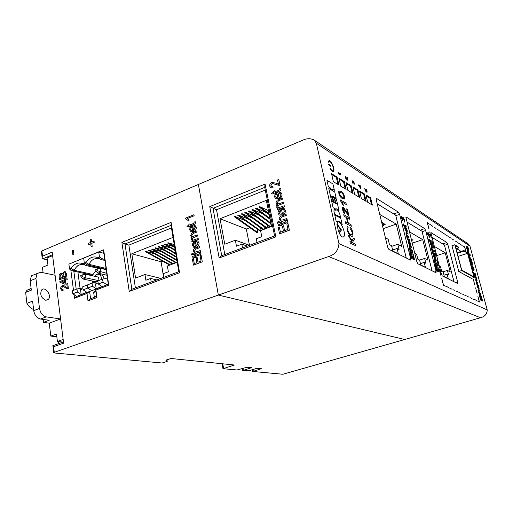 <?xml version="1.0" encoding="UTF-8"?>
<svg xmlns="http://www.w3.org/2000/svg" width="513" height="513" viewBox="0 0 513 513"><rect width="100%" height="100%" fill="white"/><g stroke="black" fill="none" stroke-linecap="round" stroke-linejoin="round"><path stroke-width="0.77" d="M69.999 263.676L103.664 249.818L108.737 285.151L95.912 290.05L96.951 297.54L87.999 300.913L86.986 293.455L74.532 298.213L74.064 294.622M73.5 290.332L70.8 269.793M129.244 291.455L121.876 242.399L171.085 222.36L179.569 272.717L129.244 291.455L131.841 289.229L178.806 271.704L171.009 225.354L124.999 244.008L131.841 289.229M91.147 239.032L91.571 242.033L94.039 241.027L94.219 242.316L91.776 243.329L92.199 246.343L91.122 246.766L90.705 243.758L88.268 244.765L88.089 243.483L90.525 242.469L90.102 239.468L91.173 239.039L91.59 242.027M73.359 250.229L73.91 254.345L72.891 254.762L72.314 250.639L73.359 250.229M65.132 271.627L66.478 273.852L66.87 276.86L59.566 279.771L59.155 276.738C58.944 275.122 59.463 273.974 60.694 273.314L61.656 273.249L62.406 273.827L63.971 271.743L65.215 271.646L66.453 273.846L66.844 276.853L59.54 279.765M61.586 273.23L62.413 273.801M67.075 278.649L67.222 279.611L65.44 280.316L65.901 283.907L64.933 284.273L59.95 282.227L59.861 281.515L64.349 279.732L64.228 278.777L65.164 278.405L65.286 279.361L67.075 278.649L67.197 279.604L65.407 280.316L65.876 283.901L64.933 284.273M65.164 278.405L65.311 279.348M63.657 285.529L67.254 287.69L66.754 283.811L67.722 283.445L68.389 288.607L67.19 288.71M63.336 286.536L62.573 286.6L61.566 288.537L62.355 289.64M67.697 283.439L68.364 288.601L66.998 288.665L63.445 286.562L62.541 286.594L61.534 288.53L62.285 289.621L63.073 289.55L63.099 290.544L61.926 290.608L60.694 288.845C60.611 287.261 61.182 286.196 62.4 285.651L63.817 285.568L67.254 287.697M185.417 218.897L185.308 218.249L193.94 214.742L194.145 215.768L187.405 218.5L189.028 220.013L187.982 220.417L186.136 219.064M189.836 223.886L190.015 224.899L193.613 223.463L194.254 222.11L195.171 221.603L195.427 222.341C195.466 223.546 194.921 224.271 193.773 224.508L190.214 225.932L190.349 226.695L189.348 227.092L189.194 226.323L187.681 226.945L186.854 226.169L189.015 225.303L188.835 224.284L189.861 223.892L190.034 224.893M194.408 226.432L193.959 226.342L193.895 225.297L195.023 225.431L196.299 227.291C196.396 229.452 195.491 230.869 193.581 231.562L191.15 231.793M194.953 225.406L196.274 227.285C196.37 229.439 195.466 230.863 193.555 231.549L191.022 231.741L189.707 229.959C189.688 227.855 190.618 226.477 192.484 225.823L193.6 230.44L195.267 227.663L193.959 226.342M192.773 225.714L193.625 230.427M192.022 237.096L190.689 235.57L191.875 232.96L196.832 230.959L197.011 231.991L193.202 233.492L191.759 235.448L192.516 236.499L197.511 234.941L197.717 235.98L191.336 238.474L191.131 237.442L191.836 237.038M196.806 230.953L196.986 231.979L193.177 233.486L191.734 235.435L192.542 236.512M192.58 238.616L192.439 239.443L193.42 240.078L198.153 238.43L198.332 239.462L191.945 241.944L191.759 241.039L192.651 240.693L191.426 239.802L191.541 238.654L192.606 238.622L192.458 239.449L192.971 240.039M192.644 240.693L192.151 240.578M197.107 241.969L196.716 241.892L196.626 240.828L197.723 240.963L199.031 242.867C199.153 245.047 198.242 246.471 196.319 247.144L193.946 247.381M197.64 240.93L199.057 242.873C199.127 245.041 198.217 246.464 196.299 247.138L193.799 247.33L192.42 245.49C192.401 243.367 193.33 241.982 195.216 241.347L196.364 246.003L198.012 243.233L196.716 241.892M199.57 246.573L199.749 247.612L195.761 249.138L194.465 251.049L195.273 252.114L200.282 250.601L200.487 251.646L191.708 254.993L191.503 253.948L194.696 252.729L193.42 251.229C193.337 249.575 194.036 248.542 195.517 248.125L199.57 246.573L199.775 247.619L195.786 249.151L194.491 251.056L195.35 252.139M200.596 252.165L200.833 252.909C200.878 254.134 200.32 254.858 199.159 255.07L195.549 256.442L195.69 257.225L194.677 257.603L194.517 256.814L192.984 257.417L192.138 256.609L194.331 255.775L194.151 254.737L195.19 254.358L195.37 255.384L198.993 254.006L199.647 252.646L200.57 252.159L200.833 252.909M201.16 255.429L202.289 261.842L193.446 265.131L192.381 259.007L193.42 258.635L194.28 263.573L196.96 262.566L196.139 257.866L197.152 257.481L197.999 262.175L201.038 261.04L200.115 255.807L201.16 255.429M53.326 345.512L52.839 345.685L53.589 346.73L63.631 343.184L52.179 252.114L42.521 256.173L42.124 257.404L42.759 258.828L47.318 259.873M53.589 346.73L54.275 352.341L218.339 295.065L404.763 339.497L480.489 317.752L328.615 256.564C335.047 254.538 338.49 250.209 338.952 243.585L487.222 309.948L469.979 246.144L316.348 143.236L338.952 243.585M41.418 251.614L41.874 250.915L198.396 184.481L218.339 295.065L328.615 256.564M54.275 352.341L53.75 352.611L54.263 352.97L162.076 363.012L167.232 361.376L165.853 360.158L171.085 358.497L234.377 365.006L223.161 368.7L236.968 369.982L247.093 367.257L251.453 367.699L242.861 370.533L249.049 370.662L257.141 368.27L261.322 368.693L252.832 371.463L282.875 374.259L404.763 339.497L218.339 295.065L198.396 184.481L302.92 140.12C306.992 138.298 310.75 138.279 314.193 140.075L316.348 143.236M167.232 361.376L166.981 359.799M82.824 263.701L80.74 264.541M78.117 265.599L77.085 266.016M77.893 272.018L80.092 288.486M95.867 291.615L93.667 292.455L94.334 297.322M171.445 227.939L128.878 245.118L135.4 287.902M128.878 245.118L124.999 244.008L121.876 242.399M73.814 271.108L76.219 289.281M106.787 284.709L108.281 284.138L103.761 252.614L102.747 253.024M89.595 291.48L90.589 298.733L96.547 296.488L95.533 289.21M201.134 255.423L202.289 261.842M197.152 257.481L197.98 262.181M193.395 258.629L194.254 263.579M202.269 261.835L193.446 265.131M195.164 254.352L195.344 255.391M194.517 256.814L192.959 257.411M200.807 252.896C200.852 254.127 200.294 254.852 199.134 255.064L195.53 256.436L195.69 257.225M195.665 257.212L194.651 257.597M200.282 250.601L200.487 251.646M200.468 251.639L191.682 254.987M195.504 241.238L196.338 246.016M193.427 245.105L194.363 246.407L195.331 246.407L194.671 242.655L193.715 243.489L193.427 245.105L194.44 246.432M194.677 242.675L193.741 243.495L193.452 245.111M198.127 238.417L198.332 239.462M198.307 239.449L191.92 241.937M197.511 234.941L197.717 235.98M197.691 235.967L191.311 238.468M190.708 229.567L191.606 230.837L192.599 230.837L191.952 227.131L190.996 227.964L190.708 229.567L191.682 230.863M191.952 227.15L191.022 227.971L190.733 229.574M189.194 226.323L187.655 226.932M195.171 221.603L195.402 222.334C195.447 223.54 194.895 224.258 193.747 224.495L190.188 225.919L190.349 226.695M190.323 226.688L189.329 227.086M193.94 214.742L194.119 215.755L187.38 218.487L189.028 220.013M189.002 220L187.982 220.417M63.041 289.544L63.099 290.544M63.073 290.544L61.9 290.602M64.773 283.048L64.471 280.688L61.688 281.791L64.773 283.048L61.72 281.797L64.471 280.701M62.483 277.469L62.041 274.75L60.925 274.346L60.04 276.757L60.239 278.36L62.483 277.469M65.856 276.122L65.478 273.474L64.856 272.749L64.099 272.82L63.086 275.269L63.323 277.129L65.856 276.122M61.522 274.269L60.951 274.352L60.066 276.764L60.265 278.354M64.811 272.736L64.125 272.826L63.112 275.276L63.349 277.123M73.333 250.216L73.91 254.345M73.885 254.339L72.859 254.756M94.014 241.02L94.219 242.316M90.705 243.758L88.268 244.765M94.193 242.309L91.75 243.322L92.199 246.343M92.167 246.336L91.122 246.766M96.951 297.54L96.547 296.488M95.572 289.191L95.912 290.05M108.281 284.138L108.737 285.151M87.999 300.913L90.589 298.733M103.761 252.614L103.664 249.818M86.986 293.455L89.147 291.653M74.532 298.213L76.783 296.341M178.806 271.704L179.569 272.717M171.009 225.354L171.085 222.36M487.222 309.948C487.049 314.033 484.804 316.636 480.489 317.752M314.193 140.075L468.433 244.041L469.979 246.144M278.764 179.467L279.976 185.174L279.117 185.392L272.076 183.468L270.845 185.719L271.505 186.732L272.916 186.706L273.006 187.816L270.793 187.777L269.742 186.142C269.543 184.391 270.242 183.154 271.832 182.423L276.263 183.212L278.424 184.25L277.527 179.967L278.783 179.473L279.976 185.174L276.603 184.84M275.43 184.199L272.102 183.481L270.87 185.732L271.557 186.758M272.916 186.706L273.031 187.829L270.87 187.816M275.872 183L277.495 183.891M280.63 188.22L280.906 188.97C280.977 190.24 280.374 191.009 279.098 191.285L275.141 192.862L275.301 193.664L274.192 194.106L274.006 193.298L272.32 193.991L271.383 193.202L273.788 192.234L273.57 191.176L274.699 190.74L274.917 191.785L278.899 190.188L279.598 188.758L280.63 188.22M280.06 193.369L279.367 193.209L279.252 192.106L280.816 192.356L281.964 194.126C282.112 196.383 281.124 197.896 279.001 198.666L275.827 198.781L274.66 197.095C274.596 194.895 275.603 193.427 277.687 192.689L278.008 192.574L279.046 197.492C280.329 196.941 280.932 195.96 280.842 194.549L280.092 193.388L279.367 193.209M280.758 192.324L281.983 194.138C282.137 196.396 281.15 197.909 279.021 198.678L275.93 198.839M282.631 197.96L282.855 199.031L278.617 200.698L277.039 202.782L277.77 203.815L279.688 203.61L283.497 202.116L283.747 203.199L276.642 205.976L276.398 204.899L277.386 204.507L275.866 202.943L277.142 200.185L282.631 197.96L282.875 199.038L278.636 200.711L277.058 202.795L277.822 203.841M277.379 204.514L276.898 204.354M284.279 205.758L284.503 206.835L277.392 209.599L277.174 208.65L278.161 208.265L276.776 207.361L276.885 206.155L278.065 206.098L277.924 206.97L279.014 207.598L284.26 205.745L284.503 206.835L277.366 209.586M278.149 208.272L277.321 208.06M283.4 209.573L282.721 209.413L282.631 208.31L284.151 208.547L285.363 210.381C285.517 212.664 284.523 214.178 282.381 214.928L279.245 215.05L278.001 213.293C277.937 211.074 278.95 209.605 281.053 208.887L281.374 208.765L282.406 213.748C283.715 213.203 284.324 212.215 284.228 210.798L283.439 209.593L282.721 209.413M284.074 208.509L285.382 210.394C285.536 212.671 284.542 214.184 282.4 214.941L279.367 215.101M281.374 208.765L282.426 213.741M280.701 220.827L279.232 219.288C279.11 217.557 279.874 216.454 281.528 215.986L286.062 214.267L286.286 215.351L281.836 217.05L280.425 219.083L281.162 220.096L283.073 219.923L286.914 218.461L287.165 219.558L277.386 223.277L277.142 222.187L280.374 220.712M286.036 214.254L286.267 215.338L281.817 217.044L280.406 219.07L281.227 220.128M281.252 222.52L281.477 223.604L285.542 222.065L286.248 220.622L287.274 220.083L287.575 220.866C287.652 222.155 287.043 222.924 285.741 223.181L281.72 224.7L281.894 225.515L280.765 225.944L280.573 225.117L278.86 225.784L277.905 224.957L280.348 224.034L280.124 222.95L281.252 222.52L281.496 223.597M280.579 225.136L278.86 225.784M283.548 225.752L284.561 230.658L287.973 229.382L286.831 223.924L287.992 223.501L289.39 230.202L279.559 233.87L278.226 227.471L279.373 227.054L280.431 232.203L283.433 231.087L282.413 226.182L283.548 225.752L284.58 230.651M219.154 257.975L209.759 206.611L265.074 184.077L275.834 236.865L219.154 257.975L221.725 255.679L274.615 235.942L264.727 187.367L213.017 208.329L221.725 255.679M460.462 244.412L462.155 245.483M455.005 240.847L456.762 241.969M449.311 237.134L451.145 238.308M443.373 233.261L445.284 234.479M437.166 229.215L439.166 230.491M430.631 224.681L432.767 226.323M429.714 231.94L431.26 238.077M434.473 250.408L436.044 256.635M439.295 269.12L440.879 275.423M446.599 286.414L448.663 287.652M455.935 291.063L457.82 291.916M461.783 293.789L463.585 294.609M467.381 296.399L469.113 297.181M472.742 298.893L474.403 299.643M466.022 251.877L464.695 246.92L463.04 245.868L464.663 247.144L465.907 251.8M473.403 279.63L474.852 285.125M477.84 296.148L479.328 301.702L477.885 301.291L479.482 302.01L477.84 296.148L479.296 301.682M340.523 217.249L334.553 214.197L340.523 217.249L339.946 214.723C338.606 210.792 337.336 209.253 336.137 210.099L335.944 210.593M334.553 214.197L333.982 211.67L334.271 209.176M336.945 224.508L338.631 231.953L336.945 224.508M339.055 232.812L339.055 232.812C340.664 235.903 342.1 237.32 343.351 237.051M337.984 222.065L336.983 223.905L341.459 230.036L339.042 232.78M330.738 166.276L328.839 165.026L330.821 166.276M328.795 165.039L328.653 164.231L330.603 165.468L330.776 166.263M332.283 189.079L334.329 190.265L332.27 189.034L332.418 189.874L330.731 188.899L330.545 188.066L328.365 186.809L326.954 180.364L332.924 183.911L334.367 190.246M354.246 184.257L353.258 181.673M354.002 183.596L354.041 182.942M354.073 182.923L353.425 181.698L353.361 182.782L353.059 182.57L352.405 181.333M353.361 182.782L352.38 181.371L353.008 183.545L352.117 181.775L352.181 180.691M352.906 181.519L353.047 181.031M347.397 179.39L347.186 177.267L347.904 180.505L345.602 176.927M347.942 180.493L345.743 176.947L346.288 179.441L345.287 177.46L345.352 176.267M340.542 174.375L338.74 173.234L339.042 174.458L338.041 172.278L340.395 173.727L340.504 174.388L338.772 173.291M344.281 199.025L342.537 198.582C341.119 198.133 339.882 196.364 338.83 193.279L338.76 191.131L339.125 190.817M471.492 259.879L469.478 258.635L468.414 254.672L469.523 257.975L470.171 258.379L469.677 255.807L470.408 258.526L471.306 259.084L471.492 259.879M470.139 258.36L469.414 255.673M472.409 264.746L471.338 261.027L471.569 264.06L470.274 261.681L470.165 259.834M472.133 263.932L472.056 262.605M471.409 264.06L470.306 261.675L470.12 259.873L470.434 260.649M470.524 260.649L471.267 263.252L470.992 260.194M473.525 267.42L470.896 263.9L473.525 267.42M474.134 270.89L472.915 267.69M473.871 270.159L473.845 269.248M473.871 269.235L472.89 267.709L473.602 270.556L472.383 269.344L471.62 266.51L473.114 269.537L472.665 266.965M473.057 269.479L472.665 268.395M475.051 273.923L475.147 273.314L475.397 274.654L474.326 274.115L474.442 274.66L473.371 272.999L473.903 273.275L473.711 272.563L473.865 273.256M475.365 274.667L474.333 274.147M476.013 278.264L475.288 275.135L476.231 277.276L476.359 278.937L474.743 276.481L474.64 274.923L475.032 274.974L476.07 278.232L475.288 275.135M476.269 278.982L474.717 276.488L474.698 274.878M478.725 291.275L478.61 290.044L479.783 290.531L479.976 291.249L478.924 290.788L478.988 291.531L480.719 294.02L478.732 293.045L478.539 292.32L479.283 292.679L478.635 290.025M479.238 292.654L478.693 291.281M479.976 291.249L478.95 290.775M480.764 295.013L481.079 295.757L480.027 295.302L480.142 295.854L479.084 294.231L479.604 294.468L479.411 293.75L480.764 295.013L480.636 294.366M481.047 295.77L480.033 295.328M479.572 294.456L479.386 293.757M480.392 296.424L481.489 299.778L482.162 300.099L481.418 296.617L482.605 301.016L480.63 300.092L479.482 295.841L480.662 299.38L481.265 299.669L480.392 296.424L481.232 299.65M482.13 300.086L481.194 296.508M429.644 234.948L428.977 234.537L429.759 237.583L426.874 233.069L426.72 232.46L428.419 233.505L428.208 232.697L428.56 232.915L429.644 234.948L428.983 234.569M429.759 237.583L426.72 232.46M428.374 233.479L428.208 232.697M431.286 248.042L431.356 246.715L432.889 247.561L433.1 248.382L431.606 247.644L431.657 248.433L433.915 251.556L431.895 250.44L431.266 246.727M431.94 249.728L431.253 248.055M433.1 248.382L431.632 247.625M434.594 254.333L432.613 253.223L432.01 250.677L432.934 252.556L434.415 253.505L434.594 254.333M432.677 252.614L432.126 251.453M435.011 258.174L434.21 254.557L435.37 257.09L435.46 258.937L434.986 258.943L433.331 256.013L433.267 254.288L433.857 254.339L435.107 258.116L434.21 254.557M435.332 259.02L433.299 256.019L433.37 254.204M405.988 233.678L406.123 232.267L407.931 233.274L408.156 234.159L406.379 233.293L406.418 234.12L407.534 235.993L408.79 236.705L409.008 237.59L406.629 236.275L406.001 232.286M406.706 235.518L405.95 233.691M408.156 234.159L406.411 233.261M409.727 240.597L407.386 239.289L406.758 236.531L407.79 238.59L409.541 239.699L409.727 240.597M407.482 238.641L406.867 237.372M410.086 244.714L410.137 243.367L409.252 240.802L410.541 243.579L410.618 245.509L410.009 245.528L408.136 242.303L408.091 240.501L408.835 240.552L409.868 244.675L410.214 244.624L409.252 240.802M410.451 245.624L409.97 245.541L408.098 242.309L408.226 240.392M408.835 259.257L410.663 258.648L399.64 214.319L395.805 215.697M410.663 258.648L410.464 260.065L388.822 249.305L387.655 247.086L376.202 199.73L376.51 198.403L376.132 198.544M393.785 213.966L398.582 212.235L376.51 198.403M398.582 212.235L399.64 214.319M434.428 271.98L436.133 271.435L425.636 230.504L422.109 231.716M436.133 271.435L436.012 272.769L417.871 263.753L416.845 261.752L405.854 217.082M420.224 230.157L424.693 228.606L406.149 216.98M424.693 228.606L425.636 230.504M456.153 282.791L457.75 282.297L447.759 244.271L444.489 245.361M457.75 282.297L457.686 283.554L442.264 275.885L441.353 274.057L430.882 232.703M442.725 243.938L446.913 242.534L431.106 232.626M446.913 242.534L447.759 244.271M456.057 248.779L458.943 247.83L458.795 247.266L454.839 244.746L451.959 245.701L458.769 271.473L471.415 278.373L474.211 277.507L467.587 252.871L463.893 250.511L457.102 252.729M461.097 251.428L456.589 248.6M338.939 185.046L337.112 177.1L331.526 173.644L333.367 181.705L338.939 185.046M346.128 189.361L344.319 181.551L338.939 178.229L340.767 186.142L346.128 189.361M353.053 193.516L351.258 185.841L346.076 182.634L347.885 190.419L353.053 193.516M359.728 197.524L357.946 189.97L352.95 186.886L354.746 194.536L359.728 197.524M366.167 201.391L364.397 193.959L359.581 190.983L361.357 198.505L366.167 201.391M372.374 205.117L370.623 197.806L365.974 194.934L367.738 202.334L372.374 205.117M411.464 253.807L412.85 258.058L413.946 258.616L412.824 254.121L413.189 254.307L414.568 259.815L411.343 258.219L410.015 252.883L410.426 253.069L411.497 257.372L412.484 257.872L411.464 253.807L412.439 257.847M413.908 258.597L412.824 254.121M410.188 250.389L410.785 251.485L412.285 252.242L412.151 251.453L412.497 251.511L412.696 252.204L412.766 253.172L411.009 252.39L411.144 253.076L409.573 250.883L410.413 251.293L410.188 250.389L410.368 251.267M412.709 253.21L411.016 252.422M409.374 247.285L409.297 245.868L411.291 246.708L411.516 247.599L409.752 246.811L409.791 247.664L410.907 249.504L412.157 250.164L412.381 251.062L409.143 249.382L408.951 248.465L410.131 249.094L409.342 247.298L409.368 245.804M410.073 249.061L409.342 247.298M411.516 247.599L409.797 246.772M406.738 231.26L406.79 229.952L405.905 227.4L407.194 230.177L407.271 232.049L406.642 232.056L404.77 228.798L404.719 227.054L405.488 227.131L406.508 231.216L406.86 231.171L405.905 227.4M407.11 232.171L406.61 232.068L404.738 228.811L404.853 226.945M403.59 223.924L404.186 225.034L405.712 225.912L405.578 225.149L405.93 225.233L406.129 225.912L406.2 226.842L404.404 225.919L404.539 226.599L402.962 224.335L403.814 224.809L403.59 223.924L403.769 224.784M406.136 226.881L404.417 225.957M404.642 222.097L404.103 221.18L404.353 220.077L403.115 218.121M404.276 221.161L404.321 220.09M404.353 220.077L403.333 218.16L403.295 219.904L402.859 219.583L401.82 217.583M403.295 219.904L401.782 217.627L402.801 221.039L401.416 218.346L401.487 216.672M402.596 217.987L402.776 217.211M436.448 266.619L437.724 270.531L438.653 270.999L437.89 267.01L439.199 272.095L436.473 270.742L435.21 265.817L436.576 269.947L437.409 270.37L436.448 266.619L437.371 270.351M438.609 270.979L437.583 266.85M435.28 263.483L435.806 264.477L437.07 265.125L437.23 264.426L437.422 265.061L437.499 265.978L436.018 265.311L436.153 265.946L434.78 263.964L435.492 264.317L435.28 263.483L435.454 264.298M437.448 266.003L436.031 265.343M434.511 260.617L434.421 259.264L436.082 259.982L436.294 260.809L434.819 260.136L434.87 260.95L437.121 264.009L434.383 262.585L434.197 261.739L435.191 262.271L434.473 259.225M435.139 262.239L434.485 260.623M436.294 260.809L434.857 260.11M431.818 245.74L431.023 242.155L432.183 244.695L432.273 246.49L431.779 246.484L430.131 243.534L430.061 241.86L430.67 241.924L431.914 245.676L431.023 242.155M432.145 246.58L430.099 243.54L430.138 241.79M429.003 239.02L429.528 240.033L430.811 240.777L430.978 240.122L431.164 240.751L431.241 241.629L429.74 240.847L429.862 241.476L428.49 239.436L429.208 239.84L429.003 239.02L429.169 239.815M431.196 241.661L429.747 240.886M478.911 289.043L478.154 285.888L479.129 288.024L478.956 289.723L477.648 287.286L477.609 285.651M479.161 289.768L477.622 287.293L477.552 285.69L477.924 285.735L478.969 289.011L478.187 285.882M478.43 285.638L476.994 284.875L476.436 282.657L478.43 285.638M477.007 284.317L476.558 283.343M475.795 280.387L475.692 279.226L476.878 279.765L477.071 280.476L476.006 279.976L476.07 280.694L477.815 283.227L476.34 282.458L475.724 279.2M476.333 281.817L475.769 280.393M477.045 280.483L476.026 279.963M470.293 255.333L468.273 254.05L467.478 251.017L467.683 250.043L469.26 254.018L470.081 254.544L470.293 255.333L468.247 254.057L467.497 250.004M468.606 250.293L468.331 248.683L467.362 247.106M468.337 249.568L468.305 248.696M468.331 248.683L467.337 247.125L468.048 249.921L466.811 248.638L466.06 245.842L467.561 248.895L467.106 246.387M467.503 248.831L467.112 247.753M354.021 237.801L354.457 239.712L353.015 241.405L352.944 242.944L355.477 244.13L355.855 245.759L350.27 243.207L349.937 241.546L352.444 242.713L348.43 235.146L349.122 235.441L349.674 237.218L352.245 240.886L352.489 239.577L354.021 237.801L352.489 239.577M352.393 242.694L348.641 236.089M352.194 240.764L352.45 239.597M351.899 234.742L352.194 232.254L350.103 228.484L349.956 226.951C351.193 228.016 352.149 229.837 352.835 232.402L352.912 235.903L351.116 236.185C349.5 235.473 348.167 233.293 347.102 229.644L347.07 226.599L347.538 226.195M352.386 236.346L351.116 236.185M351.155 236.172C349.545 235.454 348.205 233.274 347.141 229.632L347.109 226.586L347.788 226.143L348.109 227.9M349.731 219.224L347.102 217.845L348.365 223.322L350.988 224.668L351.354 226.271L345.743 223.45L345.409 221.808L347.718 222.995L346.455 217.506L344.108 216.3L343.736 214.684L349.359 217.627L349.693 219.237L347.109 217.884M347.673 222.969L346.416 217.518M347.878 214.062L346.673 208.855L347.423 209.233L349.039 216.403L343.415 208.573M349.077 216.39L343.755 208.618L343.274 208.72L343.3 210.093L344.781 212.69L345.005 214.113C343.973 213.408 343.171 211.946 342.601 209.727L342.838 207.079M346.333 204.514L341.979 202.077L343.434 205.258L342.729 204.905L340.356 199.948L346.006 203.097L346.294 204.533L342.011 202.128M360.722 186.841L360.222 186.52L360.716 188.604L358.632 185.36L358.529 184.93L359.812 185.744L359.927 185.296L360.581 186.225L360.722 186.841L360.229 186.565M360.716 188.604L358.529 184.93M359.76 185.712L359.664 185.129M367.051 192.298L366.885 191.022L365.987 189.739M366.827 191.663L366.846 191.035M366.885 191.022L366.192 189.778L366.474 191.958L365.294 190.842L364.762 188.604L366.045 191.06L365.769 189.117M365.968 190.983L365.679 190.15M341.523 224.226L342.184 224.553L341.523 224.226C339.523 221.257 338.009 220.5 336.983 221.956L336.233 221.616L334.797 215.075L340.722 218.134L342.184 224.553M341.478 224.239C340.023 222.001 338.753 221.013 337.682 221.276M338.4 210.49L339.061 210.843L338.4 210.49C337.323 208.951 336.49 208.502 335.893 209.137L333.084 207.675L331.667 201.218L337.612 204.475L339.061 210.843M338.362 210.503C337.298 208.99 336.47 208.528 335.874 209.131L333.084 207.675M335.316 202.436L334.296 197.954L332.616 197.011L333.591 201.526L335.316 202.436L333.591 201.526M333.213 201.276L332.379 197.608L330.629 196.633L331.424 200.333L333.213 201.276L331.424 200.333M335.656 202.661L337.407 203.584L335.656 202.661L334.681 198.165L336.393 199.127L337.407 203.584M336.195 198.255L334.752 191.939L328.795 188.508L330.398 195.812L332.148 196.793L331.988 195.895L336.195 198.255L332.001 195.934M329.032 160.761L328.615 161.217C329.865 157.998 335.207 168.495 333.7 171.188C332.905 172.272 331.706 171.368 330.096 168.482L330.058 168.495C331.302 170.81 332.366 171.861 333.251 171.643M330.058 168.495L329.923 167.911L330.231 168.065C331.603 170.553 332.629 171.336 333.315 170.412C334.585 168.123 330.058 159.229 329 161.954L328.871 162.384L328.461 161.755M332.931 170.803L333.277 170.425C334.553 168.136 330.019 159.242 328.961 161.973M328.423 161.768L328.814 162.435M475.615 287.864L477.071 293.391M475.295 299.816L476.968 300.842M470.094 297.662L471.787 298.425M464.611 295.103L466.381 295.905M458.891 292.442L460.738 293.276M449.811 288.21L451.786 289.108M443.405 285.228L445.47 286.164L443.456 284.946L441.828 278.617L443.405 285.228L445.47 286.164M436.877 259.738L438.455 265.997M432.087 241.142L433.645 247.324M427.47 222.892L429.464 224.162L427.246 222.495L428.894 228.894M433.96 227.124L436.005 228.426M440.301 231.26L442.257 232.511M446.374 235.223L448.247 236.416M452.19 239.013L453.986 240.155M457.763 242.649L459.488 243.746M452.908 289.653L454.839 290.531M265.279 190.073L216.518 209.753L224.803 254.531M337.964 184.462L336.348 177.402L331.738 174.561M336.348 177.402L337.112 177.1M345.166 188.784L343.563 181.846L339.151 179.127M343.563 181.846L344.319 181.551M352.104 192.946L350.507 186.123L346.281 183.519M350.507 186.123L351.258 185.841M358.792 196.96L357.208 190.252L353.156 187.758M357.208 190.252L357.946 189.97M365.237 200.833L363.672 194.235L359.78 191.836M363.672 194.235L364.397 193.959M371.463 204.572L369.905 198.076L366.173 195.774M369.905 198.076L370.623 197.806M414.568 259.815L411.343 258.219M411.381 258.206L410.054 252.871M412.317 252.236L412.26 251.851M412.292 251.838L412.183 251.447M411.176 253.063L410.028 251.909M410.067 251.896L409.605 250.87M412.381 251.062L409.143 249.382M409.182 249.369L408.951 248.465M408.508 242.508L409.496 244.477L408.688 241.232L408.508 242.508M409.451 244.444L408.502 241.232M406.905 237.359L406.79 236.525M409.759 240.584L407.386 239.289M407.418 239.276L407.219 238.494M409.008 237.59L406.629 236.275M406.668 236.262L406.443 235.371M405.148 229.022L406.136 230.997L405.334 227.791L405.148 229.022M406.091 230.965L405.135 227.785M405.745 225.9L405.68 225.54M405.719 225.528L405.61 225.136M404.571 226.586L403.417 225.367M403.455 225.354L402.994 224.322M402.833 221.026L401.448 218.333L401.384 216.768L402.647 218.108L402.692 217.288L403.115 217.288L404.731 220.334L404.783 221.988L404.366 222.084M404.398 222.071L404.135 221.167M439.199 272.095L436.473 270.742M436.505 270.729L435.242 265.811M437.102 265.112L437.038 264.753M437.07 264.74L436.967 264.375M436.178 265.939L435.191 264.907M435.223 264.894L434.812 263.958M437.121 264.009L434.383 262.585M434.415 262.573L434.197 261.739M433.645 256.186L434.53 257.981L433.754 254.987L433.645 256.186M434.485 257.949L433.613 254.987M432.158 251.441L432.042 250.665M434.626 254.326L432.613 253.223M432.645 253.217L432.459 252.492M433.915 251.556L431.895 250.44M431.927 250.427L431.715 249.6M430.445 243.72L431.324 245.522L430.561 242.553L430.445 243.72M431.286 245.49L430.413 242.553M430.843 240.764L430.779 240.417M430.811 240.411L430.715 240.052M429.894 241.463L428.9 240.379M428.932 240.366L428.522 239.43M429.144 236.333L428.624 234.319L427.579 233.671L429.144 236.333M429.08 236.23L428.592 234.332L427.605 233.723M482.605 301.016L480.63 300.092M480.655 300.086L479.514 295.834M480.174 295.847L479.424 295.026M479.45 295.02L479.11 294.225M480.719 294.02L478.732 293.045M478.757 293.032L478.565 292.314M477.879 287.408L478.591 288.915L477.892 286.325L477.879 287.408M478.552 288.883L477.808 286.331M476.583 283.33L476.462 282.65M478.462 285.632L476.994 284.875M477.019 284.862L476.853 284.24M477.815 283.227L476.34 282.458M476.372 282.451L476.179 281.733M474.974 276.61L475.686 278.123L474.987 275.545L474.974 276.61M475.647 278.091L474.903 275.552M473.711 272.563L474.134 273.41L475.019 273.596M474.467 274.647L473.396 272.987M472.691 268.382L472.62 266.997L473.454 267.735L474.102 269.376L474.006 270.89M473.602 270.556L472.383 269.344M472.409 269.338L471.646 266.504M474.038 270.883L473.82 270.165M473.55 267.408L471.069 264.548M471.094 264.541L470.921 263.894M471.267 263.252L471.139 260.219L472.3 262.701L472.216 264.721M472.082 262.592L471.28 261.014M472.242 264.708L472.031 263.919M471.518 259.873L469.478 258.635M469.504 258.623L468.44 254.666M469.023 253.871L467.753 250.831L468.298 253.409L469.023 253.871M468.991 253.852L467.773 250.812M467.138 247.747L467.061 246.426L467.92 247.202L468.568 248.837L468.459 250.286M468.048 249.921L466.811 248.638M466.836 248.632L466.086 245.836M468.484 250.28L468.273 249.568M355.855 245.759L350.27 243.207M348.68 236.076L348.474 235.134M350.315 243.194L349.937 241.546M348.327 227.849L347.788 228.195L347.808 230.036C348.622 232.639 349.616 234.14 350.777 234.537L352.232 234.46L352.194 232.254M352.232 232.235L350.103 228.484M350.142 228.471L349.956 226.951M346.455 217.506L344.108 216.3M344.146 216.287L343.774 214.671M351.354 226.271L345.743 223.45M345.788 223.437L345.409 221.808M345.044 214.101C344.011 213.395 343.21 211.927 342.639 209.708L342.581 207.342L343.421 207.175L347.942 214.158L346.711 208.842M343.434 205.258L342.767 204.892L340.574 200.878M340.613 200.865L340.401 199.935M344.608 198.768L342.575 198.569C341.158 198.114 339.92 196.351 338.869 193.26L338.798 191.118L340.901 191.285C342.312 191.759 343.53 193.516 344.556 196.55L344.608 198.768M342.242 197.139L343.896 197.46L343.915 196.184C343.101 194.106 342.203 192.946 341.222 192.702L339.529 192.401L339.529 193.657L340.273 195.427L342.242 197.139M343.704 197.627L343.877 196.197C343.062 194.119 342.165 192.959 341.183 192.721L339.491 192.42M339.35 174.612L338.138 172.695M338.176 172.682L338.08 172.265M346.326 179.428L345.275 176.357L347.468 179.505L346.903 177.088M353.04 183.532L352.11 180.768L352.963 181.653L353.277 181.076L354.329 183.103L354.041 184.25M354.079 184.231L353.906 183.596M360.267 187.681L359.953 186.354L359.203 185.879L360.267 187.681M360.203 187.566L359.914 186.366L359.241 185.943M365.711 190.137L365.692 189.194L366.59 189.823L367.116 191.169L366.866 192.292M366.474 191.958L365.294 190.842M365.327 190.83L364.794 188.592M366.898 192.272L366.731 191.657M334.797 215.075L336.233 221.616M336.272 221.597L336.983 221.956M331.667 201.218L333.123 207.662M332.616 197.011L333.636 201.513M330.629 196.633L331.462 200.314M335.694 202.641L334.681 198.165M328.795 188.508L330.443 195.793L332.193 196.774M326.954 180.364L328.365 186.809M328.403 186.79L330.545 188.066M330.584 188.053L330.731 188.899M330.77 188.887L332.462 189.861M328.839 165.026L328.519 164.526M330.096 168.482L329.962 167.898M339.093 232.799C341.183 236.66 342.819 237.878 343.999 236.461C346.346 232.87 339.375 218.326 337.362 222.674L337.028 223.86M339.08 232.767L341.459 230.036M341.498 230.023L337.022 223.886M336.983 224.489L340.722 229.6L338.676 231.934M336.137 210.099L335.97 210.638C335.111 209.227 334.457 208.829 334.014 209.445L333.982 211.67M334.598 214.178L334.027 211.657M477.917 301.285L479.482 302.01M463.066 245.862L464.663 247.144M464.688 247.138L465.945 251.825M441.725 278.572L443.437 285.215M429.028 228.945L427.464 222.86L429.464 224.162M427.278 222.488L428.926 228.881M216.518 209.753L209.759 206.611M274.615 235.942L275.834 236.865M264.727 187.367L265.074 184.077M287.966 223.495L289.39 230.202M279.354 227.041L280.412 232.209M289.37 230.19L279.54 233.857M287.274 220.083L287.556 220.859C287.633 222.148 287.017 222.918 285.722 223.168L281.701 224.688L281.894 225.515M281.868 225.508L280.739 225.932M286.914 218.461L287.165 219.558M287.145 219.545L277.366 223.264M280.476 210.292L279.438 211.176L279.143 212.876L279.989 214.12L281.284 214.184L280.47 210.272L279.412 211.17L279.123 212.869L280.072 214.158M278.046 206.091L277.924 206.97M277.899 206.963L278.303 207.489M283.497 202.116L283.747 203.199M283.727 203.193L276.622 205.969M278.008 192.574L279.027 197.499M275.77 196.659L276.59 197.871L277.911 197.941L277.11 194.074L276.065 194.972L275.77 196.659L276.654 197.903M277.116 194.094L276.084 194.985L275.795 196.671M274.679 190.733L274.897 191.791M274.006 193.298L272.3 193.978M280.611 188.207L280.906 188.97C280.957 190.227 280.354 190.996 279.078 191.272L275.115 192.856L275.301 193.664L274.173 194.094M381.852 223.104L382.711 222.597L381.749 222.68M382.191 224.502L384.096 223.379L382.038 223.86M382.525 225.887L385.468 224.155L382.32 225.027M383.205 228.689L396.209 224.085L379.761 214.447M406.258 257.975L395.664 215.114L377.19 203.802M385.404 237.782L388.161 239.238L389.47 244.637L391.573 245.708L392.881 251.094L398.338 253.813L397.043 248.516L399.05 249.542L397.761 244.291L401.705 246.368L396.209 224.085M391.727 246.355L397.761 244.291M392.618 250.017L397.043 248.516M382.461 225.611L385.192 224.001M382.127 224.226L383.82 223.226M381.787 222.822L382.435 222.437M411.272 239.507L411.901 239.148L411.189 239.18M411.561 240.661L413.055 239.802L411.432 240.148M412.195 243.194L422.718 239.616L409.329 231.773M432.074 270.813L421.987 231.235L406.88 221.988M414.703 253.21L416.575 254.198L417.819 259.161L419.583 260.059L420.827 265.016L425.405 267.292L424.168 262.412L425.854 263.278L424.629 258.437L427.951 260.187L422.718 239.616M419.589 260.097L424.629 258.437M420.474 263.624L424.168 262.412M411.503 240.43L412.824 239.674M411.214 239.276L411.67 239.013M436.005 253.339L436.473 253.082L435.941 253.076M436.601 255.654L445.239 252.813L434.203 246.349M453.999 281.714L444.38 244.951L431.869 237.288M439.314 266.17L440.539 266.811L441.725 271.403L443.213 272.172L444.399 276.757L448.298 278.694L447.124 274.173L448.561 274.91L447.394 270.422L450.228 271.916L445.239 252.813M442.713 271.909L447.394 270.422M443.989 275.16L447.124 274.173M435.954 253.146L436.274 252.967M43.098 272.736L42.438 267.318L47.953 265.041L47.081 257.962L52.621 255.647L55.09 275.25L40.886 272.275L37.051 273.525L35.916 278.45L30.222 280.765L31.376 275.853L34.66 274.506M56.834 336.785L50.806 336.079L56.488 334.021L57.411 341.472L63.157 339.426L60.585 318.958L46.285 316.88L40.527 319.048C36.898 318.086 34.627 315.283 33.717 310.647L32.608 301.131L26.907 303.356L25.65 292.416L31.319 290.146L30.222 280.765M57.411 341.472L62.977 342.094M50.806 336.079L49.235 323.171L60.585 318.958M49.235 323.171L43.541 322.388L49.216 320.272L40.527 319.048M33.717 310.647L39.488 308.428L35.916 278.45M26.907 303.356C28.664 306.46 30.895 308.512 33.589 309.512M31.113 288.357L26.894 290.313L25.65 292.416M43.182 319.419L43.541 322.388M45.695 300.24C41.136 297.931 39.758 294.526 41.566 290.037C45.009 285.722 52.166 295.571 48.376 299.355L45.695 300.24M39.488 308.428C40.405 313.084 42.669 315.905 46.285 316.88M169.739 265.125L145.557 251.736L146.179 251.492L154.83 253.948M157.991 252.768L149.289 250.261L148.667 250.511L172.778 263.971M161.165 251.582L152.419 249.029L151.79 249.273L175.831 262.81M164.352 250.389L155.554 247.792L154.926 248.036L176.921 260.521M167.552 249.19L158.709 246.548L158.081 246.791L176.376 257.269M170.765 247.991L161.877 245.297L161.242 245.547L175.818 253.967M173.997 246.785L165.051 244.041L164.416 244.291L175.254 250.607M174.253 244.65L168.245 242.784L167.604 243.034L174.683 247.189M173.035 237.397L131.828 253.755L135.554 278.104L144.967 274.526L145.865 280.233L150.623 278.444L151.188 282.009M162.608 261.175L161.101 261.758L131.828 253.755M171.162 264.58L170.887 262.913M161.101 261.758L163.641 277.36M174.202 263.425L173.92 261.733M164.064 277.206L163.48 273.615L168.354 271.781L167.405 266.01L177.222 262.284M156.792 279.918L150.623 278.444M160.858 278.399L144.967 274.526M168.245 242.784L174.561 246.503M165.051 244.041L175.138 249.927M161.877 245.297L175.709 253.294M158.709 246.548L176.267 256.615M155.554 247.792L176.812 259.879M152.419 249.029L176.446 262.579M149.289 250.261L173.388 263.733M146.179 251.492L170.348 264.894M234.999 216.435L257.866 232.607L257.186 232.864L234.306 216.71L234.999 216.435L245.137 220.564M248.69 219.275L238.494 215.056L237.795 215.332L260.745 231.51M252.268 217.98L241.995 213.671L241.296 213.947L263.118 229.664M255.852 216.678L245.522 212.279L244.816 212.562L266.542 228.362M259.463 215.377L249.055 210.888L248.35 211.164L269.979 227.054M263.086 214.068L252.608 209.484L251.896 209.766L271.14 224.046M266.722 212.76L256.179 208.073L255.461 208.355L270.197 219.404M268.402 210.554L259.764 206.662L259.046 206.944L269.235 214.665M257.026 242.508L256.288 238.744L261.771 236.685L260.572 230.632L271.627 226.432L266.33 200.359L220.039 218.737L224.771 244.226L235.345 240.212L236.474 246.189L241.828 244.175L242.546 247.907M249.837 227.676L246.33 229.022L220.039 218.737M257.866 232.607L257.18 229.151M246.33 229.022L249.485 245.291M271.345 226.541L270.787 223.783M267.908 227.843L267.363 225.136M264.49 229.144L263.958 226.483M261.085 230.433L260.559 227.823M247.317 246.131L241.828 244.175M249.523 245.304L235.345 240.212M259.764 206.662L269.043 213.703M256.179 208.073L270.011 218.461M252.608 209.484L270.954 223.123M249.055 210.888L270.672 226.797M245.522 212.279L267.228 228.099M241.995 213.671L263.804 229.401M238.494 215.056L260.617 230.856M97.887 281.162L96.175 281.823L83.061 279.034L85.972 277.886L85.479 274.237L98.547 277.129L99.015 280.444M83.061 279.034L80.996 277.161L82.349 276.629L85.972 277.886L98.586 280.611M93.379 281.227L93.924 282.843M101.42 279.508C101.561 276.834 100.676 275.122 98.772 274.365C97.181 273.987 95.764 274.615 94.52 276.238M95.905 270.935L93.039 274.506L74.212 270.3L70.999 268.523L74.212 270.3L72.769 270.877L69.55 269.107L70.999 268.523C74.411 263.599 78.322 261.976 82.734 263.656L84.344 263.137L83.664 258.116L98.733 251.979L103.863 253.319M91.692 275.616L91.622 275.064L93.039 274.506M92.725 283.041L92.443 281.028M72.788 293.814L72.384 290.762L76.963 288.992L77.367 292.051L72.788 293.814L76.822 296.367L106.973 284.837L103.01 282.169L98.284 283.99L97.848 280.893L102.574 279.066L105.531 278.585L107.55 279.034L106.98 275.224L97.97 273.173L100.946 272.005L100.42 268.325L106.21 269.697M105.627 269.556L87.531 264.952L84.344 263.137L85.818 262.541L89.006 264.362L85.818 262.541C89.352 257.494 93.392 255.859 97.945 257.648L99.451 257.039L98.733 251.979M104.011 278.835C103.767 276.789 102.882 275.494 101.35 274.949L100.958 274.859M76.963 288.992L80.009 288.466L82.452 288.947M85.613 265.292L84.228 264.714C79.919 263.772 76.578 265.631 74.212 270.3M82.875 263.727L86.062 265.542L99.067 268.6M91.622 275.064L72.769 270.877M86.062 265.542L87.531 264.952L84.344 263.137L83.664 258.116L68.896 264.124L69.55 269.107M83.112 289.839L82.696 286.767L87.325 284.978L87.742 288.049L91.737 290.659L95.848 291.474L91.737 290.659L87.742 288.049L83.112 289.839L86.902 292.288L81.176 294.481L77.367 292.051M96.066 296.668L94.2 296.315M82.965 288.755L80.535 289.691L81.176 294.481M82.349 276.629L82.118 274.93L80.765 275.468L80.996 277.161M85.479 274.237L82.118 274.93M97.97 273.173L95.95 271.262L97.329 270.717L106.736 273.339M106.031 268.414L89.006 264.362L87.531 264.952L106.159 269.344M107.525 279.027L106.98 275.224M91.994 283.163L87.325 284.978L87.742 288.049L92.417 286.248L91.994 283.163L94.988 282.669L97.399 283.176M100.99 259.437L99.375 258.725C94.924 257.693 91.468 259.572 89.006 264.362M97.945 257.648L101.099 259.507L104.883 260.457M101.099 259.507L102.6 258.905L99.451 257.039M98.284 283.99L102.042 286.498L96.194 288.736L92.417 286.248M103.01 282.169L102.574 279.066M104.742 259.443L102.6 258.905M98.13 282.894L95.521 283.901L96.194 288.736M97.329 270.717L97.092 268.998L95.713 269.549L95.95 271.262M100.42 268.325L97.092 268.998M458.943 247.83L455.166 245.426L461.7 270.075L473.903 276.866L467.567 253.307L458.071 256.391M467.567 253.307L464.041 251.062L463.893 250.511M457.25 253.281L464.041 251.062M454.839 244.746L461.681 270.556L474.211 277.507M461.681 270.556L458.769 271.473M41.874 250.915L42.521 256.173M222.77 363.807L223.565 368.263M58.495 341.594L58.745 343.588M52.512 254.743L42.759 258.828M242.989 368.481L243.29 370.123M252.986 369.501L253.275 371.059M52.948 346.057L53.75 352.611M52.839 345.685L63.471 341.915M41.373 251.255L42.124 257.404M58.206 343.781L57.924 341.53M252.646 371.348L252.338 369.693M242.662 370.412L242.341 368.674M222.084 363.736L222.937 368.558M48.376 299.355L45.99 300.278M31.139 288.614L26.894 290.313M31.376 275.853L37.051 273.525M85.402 265.183L82.734 263.656M98.772 274.365L101.35 274.949M100.606 259.232L98.336 257.872"/></g></svg>

